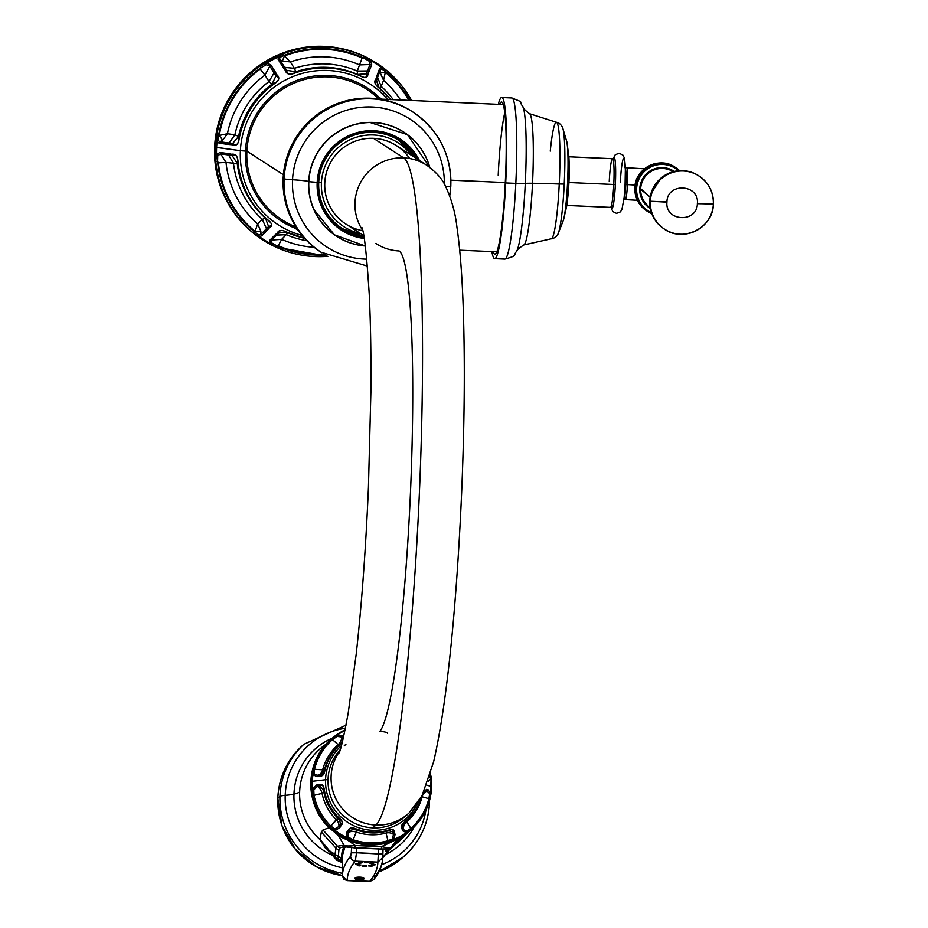 <?xml version="1.0" encoding="UTF-8"?>
<svg xmlns="http://www.w3.org/2000/svg" width="928" height="928" viewBox="0 0 928 928"><rect width="100%" height="100%" fill="white"/><g stroke="black" fill="none" stroke-linecap="round" stroke-linejoin="round"><path stroke-width="1.39" d="M278.168 57.06L278.156 59.485L279.792 59.578L279.688 57.582L278.168 57.06L278.156 59.485L285.302 70.389C286.392 74.031 289.223 75.064 293.77 73.486A86.234 85.712 -57.1 0 1 361.12 76.421C365.47 78.37 367.743 77.558 367.929 73.985L371.676 64.577L370.492 60.517A104.296 103.658 -57.1 0 1 381.443 67.431L379.691 68.463L375.898 79.1C373.891 81.49 374.726 84.297 378.415 87.499A86.234 85.712 -57.1 0 1 390.421 99.644A86.234 85.712 122.9 0 0 378.415 87.499L378.462 87.313C374.831 84.425 374.216 82.093 376.606 80.318L375.898 79.1C373.891 81.49 374.726 84.297 378.415 87.499L378.462 87.313C374.831 84.425 374.216 82.093 376.606 80.318L377.58 77.384L376.896 75.887L375.898 79.1L379.088 87.835L376.606 80.318L377.58 77.384L376.896 75.887L379.691 68.463L380.387 69.948L377.58 77.384L381.188 86.408L380.12 88.891L381.188 86.408L377.58 77.384L380.387 69.948L381.768 68.997L381.443 67.431A104.296 103.658 122.9 0 0 370.492 60.517L364.356 56.492A105.096 104.446 122.9 0 0 282.936 53.905L278.168 57.06A104.296 103.658 122.9 0 0 266.661 63.139A104.296 103.658 -57.1 0 1 278.168 57.06L279.688 57.582L283.655 55.518L284.397 55.958L282.379 61.12L290.36 61.921L294.338 68.347L283.075 67.245L285.302 70.389C286.392 74.031 289.223 75.064 293.77 73.486L293.642 73.277A86.42 85.886 -57.1 0 1 361.12 76.212L361.12 76.421C365.47 78.37 367.743 77.558 367.929 73.985L369.263 71.004L367.546 70.946L369.959 64.519L371.676 64.577L370.492 60.517L364.356 56.492L363.822 58.07L369.066 61.086L370.492 60.517L369.066 61.086L369.959 64.519L371.676 64.577L369.263 71.004L367.546 70.946L366.432 73.811L367.929 73.985L366.432 73.811C367.14 77.604 365.365 78.404 361.12 76.212L361.12 76.421A86.234 85.712 122.9 0 0 293.77 73.486L293.642 73.277C289.304 75.064 286.996 74.089 286.717 70.342L285.302 70.389L286.717 70.342L284.699 67.338L283.075 67.245L278.156 59.485L279.792 59.578L284.699 67.338L279.792 59.578L282.379 61.12L279.792 59.578L279.688 57.582L283.655 55.518L282.936 53.905L278.168 57.06M274.386 246.407A105.096 104.446 -57.1 0 1 262.949 240.004A105.096 104.446 -57.1 0 1 215.528 147.216L240.387 150.672A84.042 83.532 -57.1 0 1 387.649 99.528A84.042 83.532 122.9 0 0 240.387 150.672L216.618 147.448A104.296 103.658 -57.1 0 1 216.642 146.937A104.296 103.658 -57.1 0 1 217.071 141.59L219.136 143.202L232.035 144.745C235.7 146.299 237.997 144.733 238.937 140.035A86.234 85.712 -57.1 0 1 275.465 83.021C279.351 80.156 279.815 77.407 276.869 74.785L270.732 64.74L266.661 63.139L260.107 66.12L261.197 67.558A103.449 102.822 122.9 0 0 218.521 135.882L216.758 135.534L217.071 141.59L219.136 143.202L220.04 141.775L229.146 143.016L228.23 144.432L232.035 144.745C235.7 146.299 237.997 144.733 238.937 140.035L238.682 139.966A86.42 85.886 -57.1 0 1 275.291 82.824L275.465 83.021C279.351 80.156 279.815 77.407 276.869 74.785L274.99 71.456L274.085 72.871L269.816 66.155L270.732 64.74L274.99 71.456L274.085 72.871L275.952 75.945L276.869 74.785L275.952 75.945C279.537 78.022 279.316 80.307 275.291 82.824L275.465 83.021A86.234 85.712 122.9 0 0 238.937 140.035L238.682 139.966C238.044 144.698 236.048 145.858 232.708 143.434L232.035 144.745L232.708 143.434L229.146 143.016L228.23 144.432L219.136 143.202L220.04 141.775L218.289 140.569L217.071 141.59L218.289 140.569L218.521 135.882L216.758 135.534A105.096 104.446 -57.1 0 1 260.107 66.12A105.096 104.446 122.9 0 0 216.758 135.534L217.071 141.59A104.296 103.658 122.9 0 0 216.642 146.937A104.296 103.658 122.9 0 0 216.618 147.448L215.528 147.216A105.096 104.446 -57.1 0 1 215.551 146.705A105.096 104.446 -57.1 0 1 377.128 63.533A105.096 104.446 -57.1 0 1 385.514 69.577M411.661 100.572A105.096 104.446 122.9 0 0 388.322 71.897A105.096 104.446 122.9 0 0 386.21 70.134L381.443 67.431L379.691 68.463L380.26 73.01L383.566 80.33L381.188 86.408L383.566 80.33L380.26 73.01L380.387 69.948L381.768 68.997L385.329 71.502L386.21 70.134L381.443 67.431L381.768 68.997L385.329 71.502L386.21 70.134A105.096 104.446 -57.1 0 1 388.322 71.897A105.096 104.446 -57.1 0 1 411.661 100.572L388.322 71.897L377.128 63.533A105.096 104.446 122.9 0 0 215.551 146.705A105.096 104.446 122.9 0 0 215.528 147.216A105.096 104.446 122.9 0 0 262.949 240.004L262.056 239.424A105.096 104.446 -57.1 0 1 214.635 146.636L215.528 147.216L214.635 146.636A105.096 104.446 -57.1 0 1 271.533 58.046A105.096 104.446 -57.1 0 1 376.234 62.953L377.128 63.533M270.176 243.403L275.732 247.045A105.096 104.446 122.9 0 0 327.92 256.325A105.096 104.446 -57.1 0 1 275.732 247.045L276.579 245.665A103.449 102.822 122.9 0 0 325.473 254.968A103.449 102.822 -57.1 0 1 276.579 245.665L271.707 242.892L270.176 243.403A104.296 103.658 -57.1 0 1 259.237 236.489A104.296 103.658 122.9 0 0 270.176 243.403L275.732 247.045L276.579 245.665L278.307 245.711A102.776 102.15 122.9 0 0 324.417 254.353A102.776 102.15 122.9 0 1 278.307 245.711L276.579 245.665L271.707 242.892L271.672 240.027L270.036 240.027L270.176 243.403L271.707 242.892L271.672 240.027L270.036 240.027L270.176 243.403M216.618 147.448A104.296 103.658 122.9 0 0 216.514 154.582L215.795 161.402A105.096 104.446 122.9 0 0 253.878 233.404L259.237 236.489L261.65 235.886L269.387 227.801C272.53 226.084 272.322 223.694 268.737 220.609A86.234 85.712 -57.1 0 1 237.928 160.66C237.406 155.811 235.294 153.677 231.571 154.245L219.913 152.459L216.514 154.582A104.296 103.658 -57.1 0 1 216.618 147.448M304.43 238.078A86.234 85.712 -57.1 0 1 286.033 231.687C281.59 229.68 278.702 230.086 277.344 232.905L270.036 240.027L274.862 235.144L276.498 235.144L271.672 240.027L281.683 239.343L278.307 245.711L281.683 239.343L271.672 240.027L278.76 233.032L277.344 232.905L274.862 235.144L286.207 234.645L281.683 239.343L286.207 234.645L276.498 235.144L278.76 233.032C279.409 230.121 281.787 229.715 285.882 231.803L286.033 231.687C281.59 229.68 278.702 230.086 277.344 232.905L286.578 232.139L278.76 233.032C279.409 230.121 281.787 229.715 285.882 231.803L286.033 231.687A86.234 85.712 122.9 0 0 304.43 238.078M240.387 150.672A84.042 83.532 122.9 0 0 302.134 235.422A84.042 83.532 -57.1 0 1 240.387 150.672L245.433 151.055A79.251 78.764 122.9 0 0 294.64 227.975A79.251 78.764 -57.1 0 1 245.433 151.055A79.251 78.764 -57.1 0 1 245.456 150.475A79.251 78.764 -57.1 0 1 379.146 97.359A79.251 78.764 122.9 0 0 245.456 150.475A79.251 78.764 122.9 0 0 245.433 151.055L240.387 150.672M285.58 231.664L304.616 238.276A86.42 85.886 -57.1 0 1 285.894 231.803L286.033 231.687M288.016 232.65L286.207 234.645A89.181 88.636 122.9 0 0 306.924 240.723A89.181 88.636 122.9 0 1 286.207 234.645L288.016 232.65M314.186 247.289A95.514 94.923 -57.1 0 1 281.683 239.343A95.514 94.923 -57.1 0 0 314.186 247.289M259.237 236.489L261.65 235.886L260.884 234.343L258.97 234.958L259.237 236.489L258.97 234.958L255.061 232.232L253.878 233.404L259.237 236.489M255.061 232.232L253.878 233.404A105.096 104.446 -57.1 0 1 215.795 161.402L217.57 161.344A103.449 102.822 122.9 0 0 255.061 232.232L255.061 231.374L260.872 231.2L257.648 223.938L262.288 219.333L267.229 230.26L269.387 227.801C272.53 226.084 272.322 223.694 268.737 220.609L268.552 220.702A86.42 85.886 -57.1 0 1 237.672 160.625L237.928 160.66C237.406 155.811 235.294 153.677 231.571 154.245L227.789 153.526L228.555 154.976L220.678 153.909L219.913 152.459L216.514 154.582L215.795 161.402L217.57 161.344L217.755 155.614L216.514 154.582L217.755 155.614L220.678 153.909L219.913 152.459L227.789 153.526L228.555 154.976L232.116 155.556L231.571 154.245L232.116 155.556C235.677 154.28 237.533 155.962 237.672 160.625L237.928 160.66A86.234 85.712 122.9 0 0 268.737 220.609L268.552 220.702C272.31 223.683 272.322 225.62 268.586 226.525L269.387 227.801L268.586 226.525L266.464 228.717L267.229 230.26L261.65 235.886L260.884 234.343L266.464 228.717L260.884 234.343L260.872 231.2L260.884 234.343L258.97 234.958L255.061 232.232A103.449 102.822 -57.1 0 1 217.57 161.344L218.393 162.887A102.776 102.15 122.9 0 0 255.061 231.374L255.061 232.232M217.57 161.344L217.755 155.614L220.678 153.909L226.003 162.365L218.393 162.887L217.57 161.344M220.678 153.909L228.555 154.976L233.496 163.305L226.003 162.365L220.678 153.909M228.555 154.976L232.116 155.556L237.243 163.282L233.496 163.305L228.555 154.976M232.116 155.556C235.677 154.28 237.533 155.962 237.672 160.625L237.243 163.282L232.116 155.556M268.552 220.702L265.466 218.208A86.42 85.886 -57.1 0 1 237.243 163.282L237.672 160.625A86.42 85.886 122.9 0 0 268.552 220.702C272.31 223.683 272.322 225.62 268.586 226.525L265.466 218.208L268.552 220.702M268.586 226.525L266.464 228.717L262.288 219.333L265.466 218.208L268.586 226.525M262.288 219.333L265.466 218.208A86.42 85.886 -57.1 0 1 237.243 163.282L233.496 163.305A89.181 88.636 122.9 0 0 262.288 219.333L257.648 223.938A95.514 94.923 -57.1 0 1 226.003 162.365L233.496 163.305A89.181 88.636 122.9 0 0 262.288 219.333M257.648 223.938A95.514 94.923 -57.1 0 1 226.003 162.365L218.393 162.887A102.776 102.15 122.9 0 0 255.061 231.374L257.648 223.938L260.872 231.2L255.061 231.374L257.648 223.938M378.52 98.797A77.79 77.302 122.9 0 0 246.883 151.113A77.79 77.302 122.9 0 0 295.986 226.931M298.236 230.306L281.984 219.797A77.79 77.302 -57.1 0 1 246.883 151.113L283.411 174.754L246.883 151.113A77.79 77.302 -57.1 0 1 366.49 89.181L382.116 99.284M379.494 99.099L378.206 98.936M503.243 104.551L379.239 99.041M505.296 182.538L450.904 180.171L505.296 182.538M504.751 112.764A73.695 7.053 -87.5 0 0 498.266 173.965A73.695 7.053 92.5 0 0 498.208 175.311M501.92 102.161A76.142 7.285 -87.5 0 0 501.514 102.022A76.142 7.285 -87.5 0 0 499.577 104.388A76.142 7.285 92.5 0 1 501.92 102.161A76.142 7.285 92.5 0 1 505.284 182.677A76.142 7.285 92.5 0 1 494.485 254.028L495.308 254.063L494.485 254.028A76.142 7.285 -87.5 0 0 494.891 254.168A76.142 7.285 -87.5 0 0 505.389 180.542A76.142 7.285 -87.5 0 0 501.92 102.161M493.162 251.639A76.142 7.285 -87.5 0 0 494.485 254.028A76.142 7.285 92.5 0 1 493.162 251.639M494.694 258.668A80.655 7.714 -87.5 0 1 491.863 251.581A80.655 7.714 -87.5 0 0 505.702 182.944A80.655 7.714 -87.5 0 0 498.278 104.342A80.655 7.714 -87.5 0 1 501.712 97.521L511.827 97.962A80.655 7.714 92.5 0 1 515.817 183.384A80.655 7.714 92.5 0 1 504.809 259.109A80.655 7.714 -87.5 0 0 515.817 183.384L505.702 182.944L515.817 183.384A80.655 7.714 -87.5 0 0 511.827 97.962C525.944 103.727 517.476 99.772 523.09 106.906A74.02 7.088 92.5 0 1 525.283 183.431A11.055 0.615 -177.2 0 1 515.817 183.384A11.055 0.615 2.8 0 0 525.283 183.431A74.02 7.088 92.5 0 1 516.815 251.175C512.453 255.362 519.193 255.188 504.809 259.109L494.694 258.668A80.655 7.714 -87.5 0 0 505.702 182.944A80.655 7.714 -87.5 0 0 501.712 97.521M567.785 151.658L568.852 156.206L568.922 182.886L566.66 206.155L563.447 220.133A42.502 4.072 -87.5 0 0 567.518 183.5A42.502 4.072 -87.5 0 0 566.857 141.891A42.502 4.072 92.5 0 1 567.518 183.5A42.502 4.072 92.5 0 1 563.447 220.133L557.821 234.355A54.648 5.232 -87.5 0 0 564.224 184.034L559.236 184.022L564.224 184.034A54.648 5.232 92.5 0 1 557.821 234.355C558.807 234.633 552.891 239.517 551.325 238.763A58.302 5.58 -87.5 0 0 559.236 184.022A81.884 4.57 2.8 0 0 532.521 183.28A65.749 6.287 92.5 0 1 523.833 244.946L551.325 238.763A58.302 5.58 -87.5 0 0 559.236 184.022A58.302 5.58 -87.5 0 0 556.394 122.264L529.54 113.715C524.888 110.177 522.731 107.903 523.09 106.906A74.02 7.088 92.5 0 1 525.283 183.431A16.379 0.916 -177.2 0 1 532.521 183.28A16.379 0.916 2.8 0 0 525.283 183.431A74.02 7.088 92.5 0 1 516.815 251.175C516.42 250.351 518.752 248.275 523.833 244.946A65.749 6.287 -87.5 0 0 532.521 183.28A65.749 6.287 -87.5 0 0 529.54 113.715A65.749 6.287 92.5 0 1 532.521 183.28A81.884 4.57 -177.2 0 1 559.236 184.022A58.302 5.58 -87.5 0 0 556.394 122.264A58.302 5.58 -87.5 0 0 550.258 151.171M564.224 184.034A54.648 5.232 -87.5 0 0 562.484 127.229A54.648 5.232 92.5 0 1 564.224 184.034M568.852 156.206L568.922 182.886L566.66 206.155C569.026 189.579 569.757 172.921 568.852 156.206L566.857 141.891L562.484 127.229C560.732 124.213 558.702 122.566 556.394 122.264M321.448 252.497A83.798 83.288 -57.1 0 1 328.79 107.428A83.798 83.288 -57.1 0 1 412.496 111.778M367.407 266.104L320.984 252.196A83.798 83.288 -57.1 0 1 283.168 178.199L284.096 178.802A83.798 83.288 122.9 0 0 321.912 252.799A83.798 83.288 -57.1 0 1 284.096 178.802L283.168 178.199A83.798 83.288 -57.1 0 1 412.032 111.464L412.96 112.068A83.798 83.288 122.9 0 0 284.096 178.802A83.798 83.288 -57.1 0 1 412.96 112.068A83.798 83.288 122.9 0 1 450.776 186.064A10.73 0.603 -177.2 0 1 450.822 186.122A10.73 0.603 -177.2 0 1 445.602 186.377A10.73 0.603 2.8 0 0 450.822 186.122A10.73 0.603 2.8 0 0 450.776 186.064M444.315 184.034A76.27 75.806 122.9 0 0 370.956 106.952A76.27 75.806 122.9 0 0 292.54 179.742A10.73 0.603 -177.2 0 1 284.096 178.802A10.73 0.603 2.8 0 0 292.54 179.742A76.27 75.806 122.9 0 0 366.78 259.167A76.27 75.806 122.9 0 1 292.54 179.742A20.393 1.137 -177.2 0 1 308.595 181.54A20.393 1.137 2.8 0 0 292.54 179.742A76.27 75.806 122.9 0 1 370.956 106.952A76.27 75.806 122.9 0 1 444.315 184.034M365.319 246.001A61.99 61.608 -57.1 0 1 308.664 181.61A20.393 1.137 2.8 0 0 308.595 181.54A20.393 1.137 -177.2 0 1 308.664 181.61A61.99 61.608 -57.1 0 1 429.768 167.33L407.473 134.664L369.854 122.426A61.99 61.608 -57.1 0 1 429.768 167.33M365.319 246.013L334.382 234.807L313.687 209.229A61.99 61.608 -57.1 0 1 308.664 181.61L308.827 181.668A61.909 61.526 -57.1 0 1 429.745 167.307A61.909 61.526 122.9 0 0 308.827 181.668L308.664 181.61A61.99 61.608 -57.1 0 1 369.854 122.426L370.446 122.415M399.898 140.047A53.221 52.896 122.9 0 0 318.06 182.422L318.06 182.433C318.176 142.993 367.964 117.206 399.898 140.047A53.221 52.896 122.9 0 1 417.693 159.372A53.221 52.896 122.9 0 0 318.06 182.422L308.827 181.668A61.909 61.526 122.9 0 0 365.307 245.955A61.909 61.526 -57.1 0 1 308.827 181.668L317.179 182.433A54.184 53.859 122.9 0 0 317.156 182.793A54.184 53.859 122.9 0 0 364.228 238.473A54.184 53.859 -57.1 0 1 317.156 182.793A54.184 53.859 -57.1 0 1 317.179 182.433L318.06 182.422A53.221 52.896 122.9 0 0 318.049 182.781A53.221 52.896 122.9 0 0 364.054 237.44A53.221 52.896 122.9 0 1 318.049 182.781M317.179 182.433A54.184 53.859 -57.1 0 1 419.398 160.474A54.184 53.859 122.9 0 0 317.179 182.433M399.214 139.606A53.221 52.896 -57.1 0 1 416.336 158.491A53.221 52.896 -57.1 0 0 399.214 139.606M363.927 236.698A53.221 52.896 -57.1 0 1 341.4 228.972A53.221 52.896 -57.1 0 0 363.927 236.698M398.854 139.386A53.221 52.896 -57.1 0 1 412.206 152.517A53.221 52.896 122.9 0 0 398.854 139.386M358.498 235.526A53.221 52.896 -57.1 0 1 341.052 228.729A53.221 52.896 122.9 0 0 358.498 235.526M398.692 139.281A53.221 52.896 -57.1 0 1 410.35 150.243A53.221 52.896 -57.1 0 0 398.692 139.281L410.176 150.034M355.656 234.772A53.221 52.896 -57.1 0 1 340.889 228.624A53.221 52.896 -57.1 0 0 355.656 234.772M342.386 228.636L363.904 236.524A52.397 52.084 -57.1 0 1 318.733 182.375L321.413 182.63A49.95 49.636 122.9 0 1 411.29 155.231A49.95 49.636 122.9 0 0 321.413 182.63L318.733 182.375A52.397 52.084 -57.1 0 1 416.104 158.34A52.397 52.084 122.9 0 0 318.733 182.375L318.095 181.958L318.733 182.375A52.397 52.084 122.9 0 0 342.386 228.636L338.43 226.072A52.397 52.084 -57.1 0 1 333.338 222.326A52.397 52.084 122.9 0 0 340.437 227.314M397.312 139.409A52.397 52.084 122.9 0 0 389.853 134.978A52.397 52.084 -57.1 0 1 395.351 138.075L399.318 140.638L416.104 158.34M321.413 182.63A49.95 49.636 122.9 0 0 360.598 233.578A49.95 49.636 122.9 0 1 321.413 182.63M262.508 239.714A105.096 104.446 -57.1 0 1 214.635 146.636A105.096 104.446 -57.1 0 1 271.776 57.919A105.096 104.446 -57.1 0 1 376.675 63.243M378.462 87.325A86.42 85.886 -57.1 0 1 390.63 99.656L378.218 87.116M409.84 100.491A103.449 102.822 122.9 0 0 385.329 71.502A103.449 102.822 -57.1 0 1 409.84 100.491M409.039 100.456A102.776 102.15 122.9 0 0 385.329 72.361L385.329 71.502L385.329 72.361L380.26 73.01L385.329 72.361L383.566 80.33A95.514 94.923 -57.1 0 1 400.571 100.085A95.514 94.923 -57.1 0 0 383.566 80.33L385.329 72.361A102.776 102.15 122.9 0 1 409.039 100.456M393.31 99.772A89.181 88.636 122.9 0 0 381.188 86.408A89.181 88.636 122.9 0 1 393.31 99.772M283.655 55.518L282.936 53.905A105.096 104.446 -57.1 0 1 364.356 56.492L363.822 58.07A103.449 102.822 122.9 0 0 283.655 55.518A103.449 102.822 -57.1 0 1 363.822 58.07L362.082 58.023A102.776 102.15 122.9 0 0 284.397 55.958L283.655 55.518M363.822 58.07L369.066 61.086L369.959 64.519L359.53 64.925L362.082 58.023L363.822 58.07M369.959 64.519L367.546 70.946L357.268 71.085L359.53 64.925L369.959 64.519M367.546 70.946L366.432 73.811L357.57 74.449L357.268 71.085L367.546 70.946M366.432 73.811C367.14 77.604 365.365 78.404 361.12 76.212L357.57 74.449L366.432 73.811M293.642 73.277L295.881 71.758A86.42 85.886 -57.1 0 1 357.57 74.449L361.12 76.212A86.42 85.886 122.9 0 0 293.642 73.277C289.304 75.064 286.996 74.089 286.717 70.342L295.881 71.758L293.642 73.277M286.717 70.342L284.699 67.338L294.338 68.347L295.881 71.758L286.717 70.342M294.338 68.347L295.881 71.758A86.42 85.886 -57.1 0 1 357.57 74.449L357.268 71.085A89.181 88.636 122.9 0 0 294.338 68.347L290.36 61.921A95.514 94.923 -57.1 0 1 359.53 64.925L357.268 71.085A89.181 88.636 122.9 0 0 294.338 68.347M290.36 61.921A95.514 94.923 -57.1 0 1 359.53 64.925L362.082 58.023A102.776 102.15 122.9 0 0 284.397 55.958L290.36 61.921L282.379 61.12L284.397 55.958L290.36 61.921M266.661 63.139L260.107 66.12L261.197 67.558L266.429 64.716L266.661 63.139L266.429 64.716L269.816 66.155L270.732 64.74L266.661 63.139M261.197 67.558L266.429 64.716L269.816 66.155L264.921 75.156L260.269 69.043L261.197 67.558L260.269 69.043A102.776 102.15 122.9 0 0 219.275 135.453L222.685 140.209L227.406 133.725L234.888 134.804L238.554 136.416A86.42 85.886 -57.1 0 1 272.02 84.181L269.027 81.525L264.921 75.156L269.816 66.155L274.085 72.871L269.027 81.525L274.085 72.871L275.952 75.945L272.02 84.181L275.952 75.945C279.537 78.022 279.316 80.307 275.291 82.824L272.02 84.181L275.291 82.824A86.42 85.886 122.9 0 0 238.682 139.966L238.554 136.416L238.682 139.966C238.044 144.698 236.048 145.858 232.708 143.434L238.554 136.416L232.708 143.434L229.146 143.016L234.888 134.804L229.146 143.016L220.04 141.775L222.685 140.209L220.04 141.775L218.289 140.569L218.521 135.882L219.275 135.453L218.521 135.882A103.449 102.822 -57.1 0 1 261.197 67.558M227.406 133.725A95.514 94.923 -57.1 0 1 264.921 75.156L260.269 69.043A102.776 102.15 122.9 0 0 219.275 135.453L227.406 133.725L222.685 140.209L219.275 135.453L227.406 133.725A95.514 94.923 -57.1 0 1 264.921 75.156L269.027 81.525A89.181 88.636 122.9 0 0 234.888 134.804L227.406 133.725M234.888 134.804L238.554 136.416A86.42 85.886 -57.1 0 1 272.02 84.181L269.027 81.525A89.181 88.636 122.9 0 0 234.888 134.804M379.958 731.241C385.132 731.832 387.684 732.54 387.626 733.364C387.684 732.54 385.132 731.832 379.958 731.241A241.57 23.119 92.5 0 0 410.826 483.79A241.57 23.119 92.5 0 0 399.133 250.954A46.667 46.388 122.9 0 1 376.06 243.6A46.667 46.388 -57.1 0 1 375.794 243.426M375.921 825.05A334.904 32.051 -87.5 0 0 419.653 486.62A334.904 32.051 -87.5 0 0 403.692 157.876A46.667 46.388 122.9 0 0 362.674 230.353A46.667 46.388 -57.1 0 1 403.692 157.876A334.904 32.051 92.5 0 1 419.653 486.62A334.904 32.051 92.5 0 1 375.921 825.05L372.87 827.846A46.655 46.238 -132.6 0 1 340.193 749.754A46.655 46.238 -132.6 0 0 372.87 827.846L375.921 825.038A46.655 46.238 -132.6 0 1 339.66 751.355M344.218 745.926A46.655 46.238 -132.6 0 1 345.924 744.268L345.228 744.917M409.654 158.514A46.655 46.377 122.9 0 0 373.474 138.33L403.68 157.864A46.667 46.388 -57.1 0 1 426.764 165.23A46.667 46.388 122.9 0 0 403.692 157.876L373.474 138.33A46.655 46.377 -57.1 0 1 396.534 145.684L426.752 165.23C435.974 171.958 442.169 178.837 445.336 185.867C451.507 199.033 455.37 212.802 456.936 227.186C460.079 248.681 462.202 276.416 463.316 310.416C465.044 364.414 464.476 425.384 461.61 493.302C456.947 598.398 447.806 700.292 433.631 761.76L421.996 795.772L409.109 812.963M409.097 812.963A46.655 46.238 -132.6 0 1 375.991 825.038M409.097 812.951L406.046 815.758A46.655 46.238 -132.6 0 1 372.87 827.846A46.655 46.238 -132.6 0 0 407.543 814.32M363.741 235.619L345.842 224.042A46.655 46.377 -57.1 0 1 373.474 138.33A46.655 46.377 122.9 0 0 325.044 179.742A46.655 46.377 122.9 0 0 362.755 230.712M666.93 201.956L666.919 202.142C664.958 221.664 697.16 223.277 697.357 203.661L697.369 203.464C699.329 183.941 667.128 182.34 666.93 201.956L650.331 201.248A31.691 31.494 -57.1 0 1 697.067 174.824A31.691 31.494 -57.1 0 1 713.365 203.986L697.369 203.464C699.329 183.941 667.128 182.34 666.93 201.956M662.731 227.882C681.43 243.554 713.354 228.485 713.365 203.998A31.691 31.494 -57.1 0 1 662.731 227.882A31.691 31.494 -57.1 0 1 650.331 201.248L666.919 202.142C664.958 221.664 697.16 223.277 697.357 203.661L713.365 203.986C713.493 191.133 708.052 181.401 697.067 174.824M664.054 228.845A31.691 31.494 -57.1 0 1 649.751 200.866L650.331 201.248A31.691 31.494 122.9 0 0 664.634 229.216L664.054 228.845M699.062 176.007A31.691 31.494 122.9 0 0 650.331 201.248L649.751 200.866A31.691 31.494 -57.1 0 1 698.482 175.636L699.062 176.007M698.726 175.798A31.691 31.494 122.9 0 0 649.751 200.866A31.691 31.494 122.9 0 0 664.309 229.007M668.81 169.604A21.228 21.1 -57.1 0 0 646.398 204.253A21.228 21.1 -57.1 0 1 640.668 188.709L639.775 188.628A22.052 21.912 -57.1 0 1 674.238 171.448A22.052 21.912 122.9 0 0 639.775 188.628L650.168 197.096L640.668 188.709A21.228 21.1 -57.1 0 1 668.81 169.604L674.146 171.471M639.775 188.628A22.052 21.912 122.9 0 0 650.296 208.452A22.052 21.912 -57.1 0 1 639.775 188.628M636.643 188.117A25.218 25.068 122.9 0 0 651.398 212.593A25.218 25.068 122.9 0 1 636.62 188.488L635.738 188.407A26.042 25.88 -57.1 0 1 635.75 188.013A26.042 25.88 -57.1 0 1 679.563 170.671A26.042 25.88 122.9 0 0 635.75 188.013A26.042 25.88 122.9 0 0 635.738 188.407L636.62 188.488A25.218 25.068 122.9 0 1 678.472 170.752A25.218 25.068 122.9 0 0 636.643 188.117M651.769 213.626A26.042 25.88 -57.1 0 1 635.738 188.407A26.042 25.88 122.9 0 0 651.769 213.626L646.63 210.842A26.042 25.88 -57.1 0 1 634.88 187.85L635.738 188.407L634.88 187.85A26.042 25.88 122.9 0 0 646.63 210.842C638.615 205.274 634.694 197.594 634.845 187.816L634.891 187.769M679.563 170.671L674.923 167.121A26.042 25.88 122.9 0 0 634.88 187.85A26.042 25.88 -57.1 0 1 674.923 167.121C659.251 155.927 634.903 168.536 634.845 187.816M635.123 185.09A12.69 0.708 2.8 0 0 627.444 184.614A15.962 1.531 -87.5 0 0 626.655 167.701A15.962 1.531 92.5 0 1 627.444 184.614A12.69 0.708 -177.2 0 1 635.123 185.09M623.639 199.532L625.263 199.601A15.962 1.531 -87.5 0 0 627.444 184.614A15.962 1.531 92.5 0 1 625.263 199.601L637.35 200.286M623.941 199.253A15.962 1.531 -87.5 0 0 625.82 184.544L627.444 184.614L625.82 184.544A15.962 1.531 -87.5 0 0 625.832 184.185A15.962 1.531 -87.5 0 0 625.31 167.945A15.962 1.531 -87.5 0 1 625.832 184.185A15.962 1.531 -87.5 0 1 625.82 184.544A15.962 1.531 -87.5 0 1 623.941 199.253M625.043 185.032L625.043 185.032A25.184 2.413 -87.5 0 0 623.929 158.41A25.184 2.413 -87.5 0 0 620.356 182.004M609.232 181.563A24.36 2.332 92.5 0 1 609.244 181.343A24.36 2.332 92.5 0 1 612.561 158.688A24.36 2.332 92.5 0 1 613.768 184.486L615.345 184.637A25.682 2.459 -87.5 0 0 613.338 158.444M611.192 207.675A25.682 2.459 -87.5 0 0 615.334 184.858A25.682 2.459 -87.5 0 0 615.345 184.637L613.768 184.486A24.36 2.332 92.5 0 1 613.756 184.707A24.36 2.332 92.5 0 1 610.438 207.362L611.297 207.791L610.995 206.747A25.682 2.459 -87.5 0 0 615.334 184.858A25.682 2.459 -87.5 0 0 615.345 184.637A25.682 2.459 -87.5 0 0 613.048 159.326M613.06 159.361L613.454 158.328L612.561 158.688A24.36 2.332 92.5 0 1 613.768 184.486L568.934 182.538L613.768 184.486A24.36 2.332 92.5 0 1 613.756 184.707A24.36 2.332 92.5 0 1 610.438 207.362L566.788 205.459M378.926 871.833L403.378 856.892A75.122 74.437 -132.6 0 1 378.926 871.821A75.122 74.437 47.4 0 0 403.378 856.892L405.524 854.92A75.122 74.437 47.4 0 0 429.374 802.882A23.908 2.274 -178 0 0 429.49 802.662A23.908 2.274 -178 0 0 429.038 802.198A23.908 2.274 2 0 1 429.49 802.662C428.481 823.31 420.488 840.722 405.524 854.92A75.122 74.437 -132.6 0 1 379.645 870.36A75.122 74.437 47.4 0 0 405.524 854.92M366.351 862.762L366.583 861.613L366.351 862.762L366.189 861.602L355.285 861.126L356.526 852.751L351.318 852.809L350.633 856.161A409.434 101.755 -178.9 0 0 342.432 875.638A75.122 74.437 -132.6 0 1 277.82 798.347L279.954 796.375A75.122 74.437 47.4 0 0 342.455 873.318A75.122 74.437 -132.6 0 1 279.954 796.375A23.908 2.274 2 0 1 285.209 795.342A71.154 70.505 47.4 0 0 342.502 867.854A71.154 70.505 47.4 0 1 285.209 795.342A23.908 2.274 -178 0 0 279.954 796.375L277.82 798.347A75.122 74.437 -132.6 0 1 301.67 746.298A75.122 74.437 47.4 0 0 277.82 798.347L277.808 798.358A75.122 74.437 47.4 0 0 342.432 875.626L342.432 875.614A409.434 101.755 1.1 0 1 350.633 856.161A4.837 4.594 39.7 0 0 355.285 861.126A404.608 100.56 -178.9 0 0 347.176 880.37L369.75 881.356A404.608 100.56 -178.9 0 0 377.87 862.112L366.966 861.636L366.386 862.669M381.756 864.652A71.154 70.505 47.4 0 0 425.871 810.376A71.154 70.505 47.4 0 1 381.756 864.652M414.016 827.08A64.02 63.44 -132.6 0 1 385.12 854.665A64.02 63.44 47.4 0 0 414.016 827.08M333.326 855.616A64.02 63.44 -132.6 0 1 293.956 794.136A50.762 4.826 2 0 1 285.209 795.342A50.762 4.826 -178 0 0 293.956 794.136A64.02 63.44 47.4 0 0 333.326 855.616M341.063 858.191L325.438 848.169L319.998 839.573A60.819 60.262 -132.6 0 1 299.64 791.967A126.997 12.087 2 0 1 293.956 794.136A64.02 63.44 -132.6 0 1 332.259 738.189A64.02 63.44 47.4 0 0 293.956 794.136A126.997 12.087 -178 0 0 299.64 791.967A60.819 60.262 -132.6 0 1 325.983 744.279A60.819 60.262 -132.6 0 0 319.998 839.573L334.579 857.263L335.948 848.111L337.398 846.22L344.01 845.234L338.708 836.035L339.648 836.256L329.962 828.333A60.424 59.879 -132.6 0 1 310.845 782.049L311.437 781.492A60.424 59.879 47.4 0 0 312.411 794.53L312.643 795.748A60.424 59.879 47.4 0 0 329.823 827.08L330.67 827.869A60.424 59.879 47.4 0 0 351.457 840.64L352.617 841.058A60.424 59.879 47.4 0 0 388.182 842.09L389.296 841.766A60.424 59.879 47.4 0 0 410.582 830.224L411.498 829.435A60.424 59.879 47.4 0 0 429.896 799.124L429.896 799.124A60.424 59.879 -132.6 0 1 411.498 829.435L410.837 828.356A59.183 58.638 47.4 0 0 428.852 798.672L422.136 796.781L421.799 795.424L422.136 796.781A51.678 51.202 -132.6 0 1 406.626 822.022A51.678 51.202 47.4 0 0 422.136 796.781A8.19 7.9 122.4 0 1 427.042 791.062L429.687 793.73L428.852 798.672L429.896 799.112L430.163 797.999L429.096 797.755L428.852 798.672L422.136 796.781A8.19 7.9 -57.6 0 1 427.042 791.062L429.687 793.73L429.096 797.755L430.163 797.999L430.673 792.999L427.994 789.67L426.23 789.415A1.636 1.52 93.6 0 1 425.546 790.668L427.042 791.062A1.636 1.52 -77.1 0 0 427.994 789.67A1.636 1.52 102.9 0 1 427.042 791.062L425.546 790.668A8.19 7.586 25.1 0 0 423.945 791.77A8.19 7.586 -154.9 0 1 425.546 790.668A1.636 1.52 -86.4 0 0 426.23 789.415L427.994 789.67L430.673 792.999A59.775 59.23 47.4 0 0 431.253 786.445A59.775 59.23 -132.6 0 1 430.673 792.999A1.636 0.998 168.3 0 1 429.687 793.73A1.636 0.998 -11.7 0 0 430.673 792.999L430.592 796.05M386.582 852.878L382.788 857.785L388.484 850.709L397.056 842.926A60.819 60.262 -132.6 0 0 407.427 832.822A60.819 60.262 -132.6 0 1 397.056 842.926L404.422 834.945L392.382 846.823M408.784 831.766L402.265 836.325L408.784 831.766A60.424 59.879 47.4 0 0 411.846 829.133A60.424 59.879 -132.6 0 1 408.784 831.766L396.766 839.376L389.992 841.998A60.424 59.879 -132.6 0 1 347.71 840.153L338.708 836.035L344.01 845.234L337.398 846.22A4.095 4.014 58.1 0 0 340.321 847.67L338.952 849.549L340.321 847.67L344.59 846.487L340.321 847.67A4.095 4.014 -121.9 0 1 337.398 846.22L335.948 848.111L334.73 858.017L319.998 839.573L334.614 856.985L320.009 839.33L321.343 832.033L335.948 848.111L321.343 832.033L322.99 829.934L337.398 846.22L322.99 829.934L329.266 827.66L322.99 829.934L321.343 832.033L319.998 839.573L328.906 851.428M430.418 772.467L431.01 778.65A1.636 1.137 -166.5 0 0 429.954 777.803L429.919 775.553L429.954 777.803A1.636 1.137 13.5 0 1 431.01 778.65A59.775 59.23 -132.6 0 1 431.253 786.445L426.694 785.158L431.253 786.445A59.775 59.23 47.4 0 0 431.01 778.65L428.33 781.422A1.636 1.52 -72 0 0 428.226 780.866A1.636 1.52 108 0 1 428.33 781.422L431.01 778.65L431.102 776.156L430.557 796.247L429.896 799.112L428.852 798.672A59.183 58.638 47.4 0 1 410.837 828.356L410.06 829.029L410.582 830.224L410.06 829.029L406.568 831.21A1.636 1.137 80.4 0 1 406.383 832.613A1.636 1.137 -99.6 0 0 406.568 831.21L403.181 829.446A1.636 1.415 167.5 0 1 402.404 830.688A1.636 1.415 -12.5 0 0 403.181 829.446L402.798 827.579A1.636 1.404 172.8 0 1 402.044 828.588A1.636 1.404 -7.2 0 0 402.798 827.579C401.058 826.291 401.789 824.342 405.002 821.732L404.968 821.524C401.778 824.041 400.803 826.384 402.044 828.588L402.404 830.688L406.383 832.613L411.498 829.435L406.626 822.022A10.312 9.651 -17.9 0 0 403.181 829.446A10.312 9.651 162.1 0 1 406.626 822.022L406.209 820.77A10.312 10.138 -129.8 0 0 402.798 827.579C401.058 826.291 401.789 824.342 405.002 821.732A50.483 50.019 47.4 0 0 407.786 819.354A50.483 50.019 -132.6 0 1 405.002 821.732L406.209 820.77L410.837 828.356L406.568 831.21L403.181 829.446L402.798 827.579A10.312 10.138 50.2 0 1 406.209 820.77A50.483 50.019 -132.6 0 0 407.264 819.83A50.483 50.019 -132.6 0 1 406.209 820.77L404.968 821.524A50.309 49.845 47.4 0 0 421.962 795.83A50.309 49.845 -132.6 0 1 404.968 821.524C401.778 824.041 400.803 826.384 402.044 828.588L402.404 830.688L406.383 832.613A59.775 59.23 -132.6 0 1 393.797 839.376L395.096 834.434L394.296 832.207C394.122 829.562 392.474 828.785 389.354 829.852A50.309 49.845 -132.6 0 1 355.482 828.623C351.7 827.126 349.241 827.788 348.128 830.606L346.608 832.451L347.176 837.822A59.775 59.23 -132.6 0 1 334.938 830.235L339.648 827.938L341.04 825.572C343.093 823.507 342.861 821.384 340.344 819.192A50.309 49.845 -132.6 0 1 324.208 789.229C323.582 785.25 321.842 783.8 318.988 784.868L316.738 784.96L312.597 789.067A59.775 59.23 -132.6 0 1 312.353 781.272L325.554 779.729A48.72 48.279 47.4 0 0 418.145 802.302A48.72 48.279 -132.6 0 1 325.554 779.729L312.353 781.272A59.775 59.23 -132.6 0 1 312.945 774.729L317.098 776.69L319.719 776.156C322.41 776.295 324.069 774.729 324.684 771.47A50.309 49.845 -132.6 0 1 341.898 743.142M346.028 725.162L303.804 744.337A75.122 74.437 47.4 0 0 279.954 796.375A75.122 74.437 -132.6 0 1 303.804 744.337L301.67 746.298C286.775 760.426 278.818 777.768 277.808 798.358L281.868 825.421L295.371 849.306L316.494 866.822L342.432 875.638L342.641 854.386L344.81 847.31L342.641 854.746L342.455 873.352M345.413 728.26A71.154 70.505 47.4 0 0 285.209 795.342A71.154 70.505 47.4 0 1 345.413 728.26M339.149 835.734L329.95 828.344C304.593 805.806 304.628 762.236 330.032 740.184L331.551 738.804L338.117 744.65A10.312 9.709 118.8 0 0 341.806 737.018A1.636 1.473 -41.5 0 1 342.664 735.707L343.766 737.11L342.664 735.707L337.224 735.104L331.551 738.804L332.526 739.593L337.166 736.414L341.806 737.018A10.312 9.709 -61.2 0 1 338.117 744.65A51.678 51.202 47.4 0 0 322.619 769.904A51.678 51.202 -132.6 0 1 338.117 744.65L339.973 744.581L338.117 744.65L332.526 739.593A59.183 58.638 47.4 0 0 314.522 769.277L313.165 769.115A60.424 59.879 -132.6 0 1 331.551 738.804L331.551 738.804A60.424 59.879 47.4 0 0 313.165 769.115L312.91 770.228A60.424 59.879 47.4 0 0 311.437 781.492L310.845 782.049A60.424 59.879 -132.6 0 1 330.032 740.184A60.424 59.879 47.4 0 0 329.962 828.333L339.393 836.348L347.71 840.153L355.273 845.536L381.64 846.684L389.992 841.998A60.424 59.879 -132.6 0 1 347.71 840.153L355.273 845.536L355.088 847.925L347.2 847.078L380.84 849.027A4.095 0.708 -87.9 0 0 380.909 849.05A4.095 0.708 -87.9 0 0 381.64 846.684L355.273 845.536C349.032 846.197 345.274 846.092 344.01 845.234C345.274 846.092 349.032 846.197 355.273 845.536L355.088 847.925L380.909 849.05A4.095 0.708 92.1 0 1 380.84 849.027L387.568 848.83L386.756 849.688L387.568 848.83M341.423 745.613A48.72 48.279 47.4 0 0 325.554 779.729L328.048 779.671L325.554 779.729A48.72 48.279 -132.6 0 1 341.423 745.613M342.942 738.189L341.806 737.018A1.636 1.473 138.5 0 1 342.664 735.707L337.224 735.104A59.775 59.23 -132.6 0 1 344.961 730.487A59.775 59.23 47.4 0 0 337.224 735.104A1.636 0.824 74.5 0 0 337.166 736.414L341.806 737.018L342.942 738.189A10.312 9.257 -131.4 0 1 340.402 744.186A10.312 9.257 48.6 0 0 342.942 738.189A1.636 1.485 -34.7 0 1 343.488 737.308M431.184 777.084A60.424 59.879 -132.6 0 1 430.731 795.203M342.13 742.957A50.309 49.845 47.4 0 0 324.684 771.47L324.394 769.938A50.483 50.019 -132.6 0 1 338.917 745.52L339.439 745.045A50.483 50.019 47.4 0 0 324.44 771.493A50.483 50.019 -132.6 0 1 342.2 742.69A50.483 50.019 47.4 0 0 339.439 745.045L342.235 742.667M332.862 737.679A60.424 59.879 -132.6 0 1 345.1 729.826L337.224 735.104A1.636 0.824 -105.5 0 0 337.166 736.414L333.314 738.908L332.491 737.992L333.314 738.908L332.526 739.593A59.183 58.638 47.4 0 0 314.522 769.277L324.394 769.938A50.483 50.019 -132.6 0 1 338.917 745.52M340.158 819.378L338.094 818.415A50.483 50.019 -132.6 0 1 323.826 792.036L323.965 789.322A50.483 50.019 47.4 0 0 340.158 819.378A50.483 50.019 -132.6 0 1 323.965 789.322L324.208 789.229A50.309 49.845 47.4 0 0 340.344 819.192L340.158 819.378C342.722 821.593 342.757 823.287 340.263 824.435L338.882 826.512L334.822 828.901L330.832 826.048L338.094 818.415A50.483 50.019 -132.6 0 1 323.826 792.036L322.039 793.382A51.678 51.202 47.4 0 0 336.261 819.644A51.678 51.202 -132.6 0 1 322.039 793.382L314.012 795.366A59.183 58.638 47.4 0 0 330.832 826.048L329.823 827.08A60.424 59.879 -132.6 0 1 312.643 795.748L314.012 795.366A59.183 58.638 47.4 0 0 330.832 826.048L336.261 819.644A8.19 7.331 -138.2 0 1 338.882 826.512A8.19 7.331 41.8 0 0 336.261 819.644L338.094 818.415A8.19 7.818 -71.4 0 1 340.263 824.435A8.19 7.818 108.6 0 0 338.094 818.415L340.158 819.378C342.722 821.593 342.757 823.287 340.263 824.435L338.882 826.512L334.822 828.901L330.832 826.048L329.823 827.08L330.67 827.869L331.516 826.72L330.67 827.869L334.938 830.235A1.636 0.974 -82.3 0 1 334.822 828.901A1.636 0.974 97.7 0 0 334.938 830.235L339.648 827.938A1.636 1.357 -146.6 0 1 338.882 826.512A1.636 1.357 33.4 0 0 339.648 827.938L341.04 825.572A1.636 1.346 -152.6 0 1 340.263 824.435A1.636 1.346 27.4 0 0 341.04 825.572C343.093 823.507 342.861 821.384 340.344 819.192L340.158 819.378M389.331 830.084L386.802 831.163A50.483 50.019 -132.6 0 1 356.944 830.131L355.343 828.855A50.483 50.019 47.4 0 0 389.331 830.084A50.483 50.019 -132.6 0 1 355.343 828.855L355.482 828.623A50.309 49.845 47.4 0 0 389.354 829.852L389.331 830.084C392.567 829.006 393.75 829.736 392.869 832.277L393.414 834.353L392.648 838.808L387.997 840.745L386.025 833.077L386.802 831.163A50.483 50.019 -132.6 0 1 356.944 830.131L356.294 832.068A51.678 51.202 47.4 0 0 386.025 833.077A51.678 51.202 -132.6 0 1 356.294 832.068L353.162 839.747A59.183 58.638 47.4 0 0 387.997 840.745L388.182 842.09A60.424 59.879 -132.6 0 1 352.617 841.058L353.162 839.747A59.183 58.638 47.4 0 0 387.997 840.745L386.025 833.077A8.19 7.54 177.2 0 1 393.414 834.353A8.19 7.54 -2.8 0 0 386.025 833.077L386.802 831.163A8.19 7.575 -114.4 0 1 392.869 832.277A8.19 7.575 65.6 0 0 386.802 831.163L389.331 830.084C392.567 829.006 393.75 829.736 392.869 832.277L393.414 834.353L392.648 838.808L387.997 840.745L388.182 842.09L389.296 841.766L388.913 840.501L389.296 841.766L393.797 839.376A1.636 0.905 -136.8 0 1 392.648 838.808A1.636 0.905 43.2 0 0 393.797 839.376L395.096 834.434A1.636 1.427 163.6 0 1 393.414 834.353A1.636 1.427 -16.4 0 0 395.096 834.434L394.296 832.207A1.636 1.438 156.7 0 1 392.869 832.277A1.636 1.438 -23.3 0 0 394.296 832.207C394.122 829.562 392.474 828.785 389.354 829.852L389.331 830.084M422.228 795.308L407.786 819.354A50.483 50.019 47.4 0 0 422.217 795.331A50.483 50.019 -132.6 0 1 407.786 819.354L407.264 819.83M343.789 847.856L346.04 846.858L343.789 847.856L342.432 849.677L343.789 847.856M341.028 859.386L342.432 849.677L341.028 859.386L342.571 860.975L341.028 859.456M383.38 849.108L382.997 850.071L383.38 849.108M338.952 849.549L338.07 859.177L342.56 862.309L338.07 859.177L338.952 849.549A4.095 4.037 -168.7 0 1 335.948 848.111A4.095 4.037 11.3 0 0 338.952 849.549M389.806 848.494L388.368 850.396A4.095 3.979 -133.7 0 1 385.329 851.568L386.756 849.688A4.095 4.072 18.2 0 0 389.806 848.494L390.305 847.995L389.806 848.494A4.095 4.072 -161.8 0 1 386.756 849.688L385.329 851.568A4.095 3.979 46.3 0 0 388.368 850.396L388.612 850.152M343.372 850.013L342.455 849.584L343.372 850.013M390.827 848.296L392.532 846.684M402.752 836.024L390.862 847.438L402.752 836.024M374.576 877.041A409.434 101.755 -178.9 0 0 382.788 857.588L387.823 850.93M334.614 856.985A4.095 3.874 2.6 0 0 338.07 858.876A4.095 3.874 -177.4 0 1 334.614 856.985M334.579 857.263L338.07 859.177L334.579 857.263M344.01 845.234A4.095 4.025 112.3 0 0 345.854 846.777A4.095 4.025 -67.7 0 1 344.01 845.234M347.2 847.078A4.095 4.025 -67.7 0 1 345.842 846.777L355.088 847.925M396.952 839.272L381.64 846.684C387.521 847.867 390.642 848.064 390.99 847.276L396.407 840.814M390.99 847.276C390.642 848.064 387.521 847.867 381.64 846.684A4.095 0.708 92.1 0 1 380.909 849.05C386.234 849.654 389.586 849.085 390.943 847.357L396.882 840.258M430.662 773.697L430.418 772.49M322.619 769.904A8.19 7.459 -94.4 0 1 317.968 775.379L314.024 773.906L314.522 769.277L324.394 769.938A8.19 8.074 -11.1 0 1 320.334 774.973L317.968 775.379A8.19 7.459 85.6 0 0 322.619 769.904M324.394 769.938L324.44 771.493C323.814 774.741 322.434 775.901 320.334 774.973A8.19 8.074 168.9 0 0 324.394 769.938M313.165 769.115L312.91 770.228L314.29 770.182L314.522 769.277L313.165 769.115M312.945 774.729A1.636 1.137 -23.9 0 1 314.024 773.906L314.29 770.182L312.91 770.228L312.945 774.729L317.098 776.69A1.636 1.38 -98.6 0 1 317.968 775.379L314.024 773.906A1.636 1.137 156.1 0 0 312.945 774.729A59.775 59.23 47.4 0 0 312.597 789.067A1.636 0.824 19.5 0 0 313.768 789.809L317.399 786.352A10.312 9.303 -108.3 0 1 322.039 793.382L314.012 795.366L313.768 789.809L317.399 786.352L319.464 786.12A10.312 9.466 -175.2 0 1 323.826 792.036L322.039 793.382A10.312 9.303 71.7 0 0 317.399 786.352L319.464 786.12C321.796 784.102 323.292 785.158 323.965 789.322L323.826 792.036A10.312 9.466 4.8 0 0 319.464 786.12C321.796 784.102 323.292 785.158 323.965 789.322L324.208 789.229C323.582 785.25 321.842 783.8 318.988 784.868A1.636 1.38 90.4 0 0 319.464 786.12A1.636 1.38 -89.6 0 1 318.988 784.868L316.738 784.96A1.636 1.38 85 0 0 317.399 786.352A1.636 1.38 -95 0 1 316.738 784.96L312.597 789.067L312.411 794.53L313.815 794.345L313.768 789.809A1.636 0.824 -160.5 0 1 312.597 789.067L312.643 795.748L314.012 795.366L313.815 794.345L312.411 794.53A60.424 59.879 -132.6 0 1 312.91 770.228L312.945 774.729M317.968 775.379A1.636 1.38 81.4 0 0 317.098 776.69L319.719 776.156A1.636 1.357 -104.4 0 1 320.334 774.973L317.968 775.379M324.684 771.47L324.44 771.493C323.814 774.741 322.434 775.901 320.334 774.973A1.636 1.357 75.6 0 0 319.719 776.156C322.41 776.295 324.069 774.729 324.684 771.47M356.294 832.068L353.162 839.747L348.476 837.207L348.081 832.567A10.312 9.28 -151.7 0 1 356.294 832.068A10.312 9.28 28.3 0 0 348.081 832.567L349.392 830.815A10.312 9.906 133.1 0 1 356.944 830.131L356.294 832.068M356.944 830.131A10.312 9.906 -46.9 0 0 349.392 830.815C349.462 827.985 351.445 827.324 355.343 828.855L356.944 830.131M349.392 830.815C349.462 827.985 351.445 827.324 355.343 828.855L355.482 828.623C351.7 827.126 349.241 827.788 348.128 830.606A1.636 1.346 42 0 0 349.392 830.815A1.636 1.346 -138 0 1 348.128 830.606L346.608 832.451A1.636 1.357 36.9 0 0 348.081 832.567L349.392 830.815M347.176 837.822A1.636 0.986 -37.2 0 0 348.476 837.207L348.081 832.567A1.636 1.357 -143.1 0 1 346.608 832.451L347.176 837.822L351.457 840.64L352.188 839.399L348.476 837.207A1.636 0.986 142.8 0 1 347.176 837.822L352.617 841.058L353.162 839.747L352.188 839.399L351.457 840.64A60.424 59.879 -132.6 0 1 330.67 827.869L334.938 830.235A59.775 59.23 47.4 0 0 347.176 837.822M370.121 863.272L373.439 862.657L371.768 863.585L373.439 862.657L373.752 863.202L369.808 863.133L371.768 863.585L370.121 863.272L371.768 863.585L370.121 863.272L373.439 862.657L372.128 863.492M372.522 864.919L374.935 864.896M370.342 866.288L369.251 865.325L371.954 866.195L370.597 866.381L371.954 866.195C373.195 865.511 372.29 865.221 369.251 865.325L370.597 866.381L369.251 865.325L368.625 865.928L371.954 866.195M364.681 866.717L364.913 865.569C367.511 866.033 367.36 866.392 364.472 866.624C361.874 866.149 362.024 865.801 364.913 865.569L364.716 866.624M357.605 865.569L359.252 865.894L360.934 864.966L357.292 865.441L359.252 865.894L357.605 865.569L360.934 864.966L359.252 865.894L357.605 865.569L360.934 864.966L359.623 865.801M356.491 864.212L358.904 864.2M360.18 862.994L359.101 862.031L361.792 862.912L360.435 863.098L359.101 862.031C362.14 861.926 363.034 862.228 361.792 862.912L358.475 862.634L359.101 862.031L360.435 863.098L361.792 862.912M360.029 877.157A4.837 1.206 1.1 0 1 363.962 878.909A4.837 1.206 1.1 0 0 364.194 878.746A4.837 1.206 1.1 0 0 360.029 877.157L360.029 877.157A4.837 1.206 1.1 0 0 355.076 878.735A4.837 1.206 1.1 0 1 354.844 878.572A4.837 1.206 1.1 0 1 360.029 877.157M366.142 862.669C363.637 862.263 363.66 861.903 366.189 861.602L368.323 862.379L364.379 862.309M377.87 862.112L355.285 861.126L356.526 852.751L378.52 853.702L377.87 862.112L382.788 857.565A409.434 101.755 -178.9 0 0 382.788 857.565L383.009 849.108L382.87 854.189L356.526 852.751L356.735 848.006L356.526 852.751L351.318 852.809L350.633 856.161A4.837 4.594 39.7 0 0 355.285 861.126A404.608 100.56 -178.9 0 0 347.176 880.37L369.75 881.356A404.608 100.56 -178.9 0 0 377.87 862.112L382.788 857.565L382.87 854.189L378.52 853.702L378.636 848.969L377.87 862.112M351.55 847.693L351.318 852.809L351.55 847.693M342.432 875.638L347.176 880.37L342.432 875.638L343.778 879.152L347.049 880.626L369.472 881.6L373.59 879.732C379.401 872.819 382.475 865.43 382.788 857.588A409.434 101.755 1.1 0 1 382.788 857.588L383.032 849.108M371.409 864.374L373.532 865.093L375.666 864.56L373.532 865.093L371.409 864.374L375.666 864.56M355.389 863.678L357.5 864.397L359.635 863.864M364.194 878.746L363.834 879.06A4.478 1.114 -178.9 0 0 359.983 877.598A4.478 1.114 1.1 0 1 363.834 879.06A4.478 1.114 1.1 0 1 362.72 879.535M359.206 879.906A3.793 0.94 -178.9 0 0 363.289 879.118A3.793 0.94 -178.9 0 0 359.82 878.039A3.793 0.94 -178.9 0 0 355.737 878.828A3.793 0.94 -178.9 0 0 359.206 879.906A3.793 0.94 -178.9 0 0 363.289 879.118A3.793 0.94 -178.9 0 0 359.82 878.039A3.793 0.94 -178.9 0 0 355.737 878.828A3.793 0.94 -178.9 0 0 359.206 879.906M359.055 879.802L355.192 878.897A4.478 1.114 1.1 0 1 359.983 877.598A4.478 1.114 -178.9 0 0 355.192 878.897L354.844 878.572M356.294 879.408A4.478 1.114 1.1 0 1 355.192 878.897M406.383 832.613L410.582 830.224A60.424 59.879 -132.6 0 1 389.296 841.766L393.797 839.376A59.775 59.23 47.4 0 0 406.383 832.613M275.454 246.918L262.949 240.004M327.92 256.325L275.732 247.045M459.696 250.177L496.828 251.801M449.755 195.947L450.822 186.122C451.344 154.651 438.724 129.966 412.96 112.068M318.06 182.433C317.736 202.408 325.74 218.068 342.084 229.413M355.412 234.691L340.889 228.624M339.091 752.886L339.033 752.991C340.657 750.52 343.72 737.203 348.197 713.052L356.224 654.02C361.711 604.325 365.783 548.866 368.428 487.641L370.887 392.045C371.165 354.577 370.597 321.726 369.193 293.503C366.641 254.284 364.217 232.29 361.908 227.511M661.061 178.06L650.934 193.72M646.398 204.253L650.284 208.359M644.496 168.803L625.031 167.632M613.222 158.526L615.252 154.732L619.127 153.236L622.85 155.046L624.184 157.563L625.344 169.604L625.066 185.055L624.126 197.606L621.922 209.496L620.38 211.886L616.505 213.359L612.782 211.549L611.088 207.582M612.561 158.688L568.91 156.786M429.896 799.112C426.961 810.666 421.138 820.491 412.438 828.588L411.846 829.133M429.49 802.662L429.536 800.504M342.56 862.715L336.574 860.117L330.809 851.44M382.788 857.785L386.257 853.261M387.776 850.976L394.33 844.445M386.187 853.342L388.484 850.709M344.601 846.487L345.854 846.777M331.551 738.804L332.491 737.992M375.504 864.71L371.56 864.629M362.72 866.265L366.664 866.334M359.484 864.014L355.54 863.933M363.834 879.06L359.101 879.93"/></g></svg>
